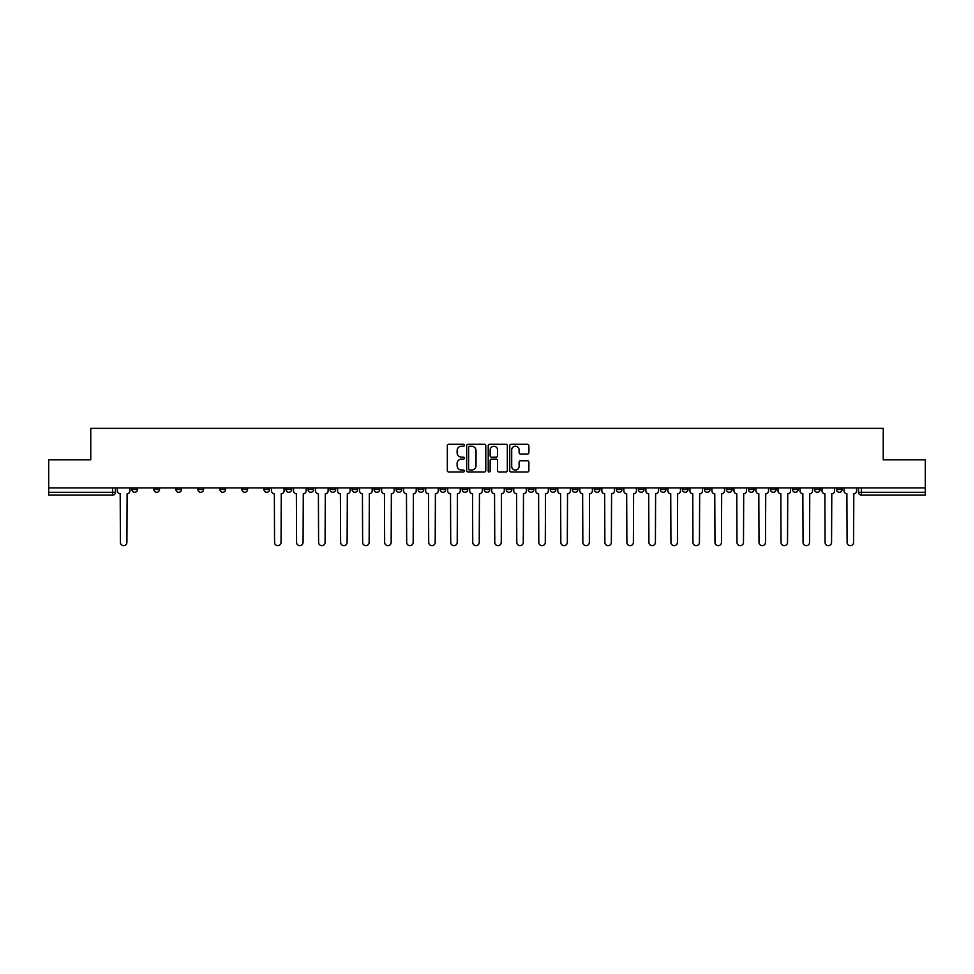 <?xml version="1.0" encoding="UTF-8"?>
<svg xmlns="http://www.w3.org/2000/svg" width="974" height="974" viewBox="0 0 974 974"><rect width="100%" height="100%" fill="white"/><g stroke="black" fill="none" stroke-linecap="round" stroke-linejoin="round"><path stroke-width="1.46" d="M464.415 445.252A0.974 0.974 0 0 0 463.441 444.278L448.722 444.278A1.388 1.388 0 0 0 447.334 445.666L447.334 470.6A1.388 1.388 0 0 0 448.722 471.988L463.441 471.988A0.974 0.974 0 0 0 464.415 471.014A0.974 0.974 0 0 0 463.441 470.052L461.542 470.052A4.432 4.432 0 0 1 457.11 465.621L457.11 463.539A4.432 4.432 0 0 1 461.542 459.107L463.441 459.107A0.974 0.974 0 0 0 464.415 458.133A0.974 0.974 0 0 0 463.441 457.159L461.542 457.159A4.432 4.432 0 0 1 457.11 452.727L457.11 450.645A4.432 4.432 0 0 1 461.542 446.214L463.441 446.214A0.974 0.974 0 0 0 464.415 445.252M726.409 487.913L726.409 489.472L732.058 489.472A2.825 2.825 0 0 1 729.234 492.296A2.825 2.825 0 0 1 726.409 489.472L726.409 487.913M704.385 487.913L704.385 489.472L710.034 489.472A2.825 2.825 0 0 1 707.209 492.296A2.825 2.825 0 0 1 704.385 489.472L704.385 487.913M572.262 487.913L572.262 489.472L577.911 489.472A2.825 2.825 0 0 1 575.086 492.296A2.825 2.825 0 0 1 572.262 489.472L572.262 487.913M550.237 487.913L550.237 489.472L555.886 489.472A2.825 2.825 0 0 1 553.062 492.296A2.825 2.825 0 0 1 550.237 489.472L550.237 487.913M528.225 487.913L528.225 489.472L533.862 489.472A2.825 2.825 0 0 1 531.037 492.296A2.825 2.825 0 0 1 528.225 489.472L528.225 487.913M484.175 487.913L484.175 489.472L489.825 489.472A2.825 2.825 0 0 1 487 492.296A2.825 2.825 0 0 1 484.175 489.472L484.175 487.913M440.138 489.472L440.138 487.913L440.138 489.472A2.825 2.825 0 0 0 442.963 492.296A2.825 2.825 0 0 1 440.138 489.472L445.775 489.472A2.825 2.825 0 0 1 442.963 492.296A2.825 2.825 0 0 0 445.775 489.472L445.775 487.913L445.775 489.472M418.114 489.472L418.114 487.913L418.114 489.472A2.825 2.825 0 0 0 420.938 492.296A2.825 2.825 0 0 1 418.114 489.472L423.763 489.472A2.825 2.825 0 0 1 420.938 492.296M396.089 489.472L396.089 487.913L396.089 489.472A2.825 2.825 0 0 0 398.914 492.296A2.825 2.825 0 0 1 396.089 489.472L401.738 489.472A2.825 2.825 0 0 1 398.914 492.296A2.825 2.825 0 0 0 401.738 489.472L401.738 487.913L401.738 489.472M374.077 487.913L374.077 489.472L379.714 489.472A2.825 2.825 0 0 1 376.901 492.296A2.825 2.825 0 0 1 374.077 489.472L374.077 487.913M352.052 487.913L352.052 489.472L357.702 489.472A2.825 2.825 0 0 1 354.877 492.296A2.825 2.825 0 0 1 352.052 489.472L352.052 487.913M330.028 487.913L330.028 489.472L335.677 489.472A2.825 2.825 0 0 1 332.852 492.296A2.825 2.825 0 0 1 330.028 489.472L330.028 487.913M308.015 489.472L308.015 487.913L308.015 489.472A2.825 2.825 0 0 0 310.828 492.296A2.825 2.825 0 0 1 308.015 489.472L313.652 489.472A2.825 2.825 0 0 1 310.828 492.296M263.966 489.472L263.966 487.913L263.966 489.472A2.825 2.825 0 0 0 266.791 492.296A2.825 2.825 0 0 1 263.966 489.472L269.615 489.472A2.825 2.825 0 0 1 266.791 492.296A2.825 2.825 0 0 0 269.615 489.472L269.615 487.913L269.615 489.472M241.942 489.472L241.942 487.913L241.942 489.472A2.825 2.825 0 0 0 244.766 492.296A2.825 2.825 0 0 1 241.942 489.472L247.591 489.472A2.825 2.825 0 0 1 244.766 492.296A2.825 2.825 0 0 0 247.591 489.472L247.591 487.913L247.591 489.472M219.929 489.472L219.929 487.913L219.929 489.472A2.825 2.825 0 0 0 222.754 492.296A2.825 2.825 0 0 1 219.929 489.472L225.578 489.472A2.825 2.825 0 0 1 222.754 492.296A2.825 2.825 0 0 0 225.578 489.472L225.578 487.913L225.578 489.472M197.905 489.472L197.905 487.913L197.905 489.472A2.825 2.825 0 0 0 200.729 492.296A2.825 2.825 0 0 1 197.905 489.472L203.554 489.472A2.825 2.825 0 0 1 200.729 492.296M175.88 489.472L175.88 487.913L175.88 489.472A2.825 2.825 0 0 0 178.705 492.296A2.825 2.825 0 0 1 175.88 489.472L181.529 489.472A2.825 2.825 0 0 1 178.705 492.296A2.825 2.825 0 0 0 181.529 489.472L181.529 487.913L181.529 489.472M153.868 489.472L153.868 487.913L153.868 489.472A2.825 2.825 0 0 0 156.692 492.296A2.825 2.825 0 0 1 153.868 489.472L159.505 489.472A2.825 2.825 0 0 1 156.692 492.296A2.825 2.825 0 0 0 159.505 489.472L159.505 487.913L159.505 489.472M527.494 454.042A1.388 1.388 0 0 0 528.882 452.654L528.882 445.666A1.388 1.388 0 0 0 527.494 444.278L511.143 444.278A1.388 1.388 0 0 0 509.755 445.666L509.755 470.6A1.388 1.388 0 0 0 511.143 471.988L527.494 471.988A1.388 1.388 0 0 0 528.882 470.6L528.882 462.151A1.388 1.388 0 0 0 527.494 460.763L520.493 460.763A1.388 1.388 0 0 0 519.105 462.151L519.105 466.339A3.701 3.701 0 0 1 515.404 470.052A3.701 3.701 0 0 1 511.703 466.339L511.703 449.927A3.701 3.701 0 0 1 515.404 446.214A3.701 3.701 0 0 1 519.105 449.927L519.105 452.654A1.388 1.388 0 0 0 520.493 454.042L527.494 454.042M48.7 487.913L48.7 459.825L90.765 459.825L90.765 428.353L883.235 428.353L883.235 459.825L925.3 459.825L925.3 487.913L48.7 487.913L48.7 492.296L115.468 492.296L115.468 487.913L115.468 492.296A2.825 2.825 0 0 1 112.643 495.121L48.7 495.121L48.7 492.296M485.783 445.666A1.388 1.388 0 0 0 484.407 444.278L468.056 444.278A1.388 1.388 0 0 0 466.668 445.666L466.668 470.6A1.388 1.388 0 0 0 468.056 471.988L484.407 471.988A1.388 1.388 0 0 0 485.783 470.6L485.783 445.666M489.593 444.278L505.944 444.278A1.388 1.388 0 0 1 507.332 445.666L507.332 470.6A1.388 1.388 0 0 1 505.944 471.988L498.956 471.988A1.388 1.388 0 0 1 497.568 470.6L497.568 460.483A1.388 1.388 0 0 0 496.18 459.107L491.541 459.107A1.388 1.388 0 0 0 490.153 460.483L490.153 471.014A0.974 0.974 0 0 1 489.179 471.988A0.974 0.974 0 0 1 488.218 471.014L488.218 445.666A1.388 1.388 0 0 1 489.593 444.278M858.532 487.913L858.532 492.296L925.3 492.296L925.3 495.121L861.357 495.121A2.825 2.825 0 0 1 858.532 492.296A2.825 2.825 0 0 0 861.357 495.121L861.357 487.913M925.3 487.913L925.3 492.296M842.157 487.913L842.157 489.472A2.825 2.825 0 0 1 839.332 492.296A2.825 2.825 0 0 1 836.508 489.472L842.157 489.472M836.508 487.913L836.508 489.472M820.132 487.913L820.132 489.472A2.825 2.825 0 0 1 817.308 492.296A2.825 2.825 0 0 1 814.495 489.472L820.132 489.472M814.495 487.913L814.495 489.472M798.12 487.913L798.12 489.472A2.825 2.825 0 0 1 795.295 492.296A2.825 2.825 0 0 1 792.471 489.472A2.825 2.825 0 0 0 795.295 492.296M792.471 487.913L792.471 489.472L798.12 489.472M776.095 487.913L776.095 489.472A2.825 2.825 0 0 1 773.271 492.296A2.825 2.825 0 0 1 770.446 489.472L776.095 489.472M770.446 487.913L770.446 489.472M754.071 487.913L754.071 489.472A2.825 2.825 0 0 1 751.246 492.296A2.825 2.825 0 0 1 748.422 489.472L754.071 489.472M748.422 487.913L748.422 489.472M732.058 487.913L732.058 489.472M710.034 487.913L710.034 489.472L710.034 487.913M688.009 487.913L688.009 489.472A2.825 2.825 0 0 1 685.185 492.296A2.825 2.825 0 0 1 682.36 489.472L688.009 489.472M682.36 487.913L682.36 489.472M665.985 487.913L665.985 489.472A2.825 2.825 0 0 1 663.172 492.296A2.825 2.825 0 0 1 660.348 489.472L665.985 489.472M660.348 487.913L660.348 489.472M643.972 487.913L643.972 489.472A2.825 2.825 0 0 1 641.148 492.296A2.825 2.825 0 0 1 638.323 489.472L643.972 489.472M638.323 487.913L638.323 489.472M621.948 487.913L621.948 489.472A2.825 2.825 0 0 1 619.123 492.296A2.825 2.825 0 0 1 616.298 489.472L621.948 489.472M616.298 487.913L616.298 489.472M599.923 487.913L599.923 489.472A2.825 2.825 0 0 1 597.099 492.296A2.825 2.825 0 0 1 594.286 489.472L599.923 489.472M594.286 487.913L594.286 489.472M577.911 487.913L577.911 489.472A2.825 2.825 0 0 1 575.086 492.296M555.886 487.913L555.886 489.472M533.862 489.472L533.862 487.913L533.862 489.472A2.825 2.825 0 0 1 531.037 492.296M511.849 487.913L511.849 489.472A2.825 2.825 0 0 1 509.025 492.296A2.825 2.825 0 0 1 506.2 489.472A2.825 2.825 0 0 0 509.025 492.296A2.825 2.825 0 0 0 511.849 489.472L506.2 489.472L506.2 487.913M489.825 489.472L489.825 487.913L489.825 489.472A2.825 2.825 0 0 1 487 492.296M467.8 487.913L467.8 489.472A2.825 2.825 0 0 1 464.975 492.296A2.825 2.825 0 0 1 462.151 489.472A2.825 2.825 0 0 0 464.975 492.296M462.151 487.913L462.151 489.472L467.8 489.472M423.763 487.913L423.763 489.472L423.763 487.913M379.714 489.472L379.714 487.913L379.714 489.472A2.825 2.825 0 0 1 376.901 492.296M357.702 489.472L357.702 487.913L357.702 489.472A2.825 2.825 0 0 1 354.877 492.296M335.677 489.472L335.677 487.913L335.677 489.472A2.825 2.825 0 0 1 332.852 492.296M313.652 487.913L313.652 489.472L313.652 487.913M291.64 489.472L291.64 487.913L291.64 489.472A2.825 2.825 0 0 1 288.815 492.296A2.825 2.825 0 0 1 285.991 489.472L291.64 489.472A2.825 2.825 0 0 1 288.815 492.296M285.991 487.913L285.991 489.472M203.554 487.913L203.554 489.472L203.554 487.913M137.492 487.913L137.492 489.472A2.825 2.825 0 0 1 134.668 492.296A2.825 2.825 0 0 1 131.843 489.472A2.825 2.825 0 0 0 134.668 492.296A2.825 2.825 0 0 0 137.492 489.472L137.492 487.913M131.843 487.913L131.843 489.472L137.492 489.472M112.643 487.913L112.643 495.121A2.825 2.825 0 0 0 115.468 492.296M469.578 446.214A0.974 0.974 0 0 0 468.604 447.188L468.604 469.078A0.974 0.974 0 0 0 469.578 470.052L471.586 470.052A4.432 4.432 0 0 0 476.018 465.621L476.018 450.645A4.432 4.432 0 0 0 471.586 446.214L469.578 446.214M497.568 449.988A3.701 3.701 0 0 0 493.855 446.287A3.701 3.701 0 0 0 490.153 449.988L490.153 455.783A1.388 1.388 0 0 0 491.541 457.159L496.18 457.159A1.388 1.388 0 0 0 497.568 455.783L497.568 449.988M117.379 490.884L117.379 487.913L117.379 490.884A2.825 2.825 0 0 0 120.192 493.708L120.411 542.408A3.251 3.251 0 0 0 123.661 545.647A3.251 3.251 0 0 0 126.9 542.408L127.119 493.708A2.825 2.825 0 0 0 129.932 490.884L129.932 487.913L129.932 490.884M120.192 493.708L120.411 542.408M126.9 542.408L127.119 493.708M293.539 490.884L293.539 487.913L293.539 490.884A2.825 2.825 0 0 0 296.364 493.708L296.571 542.408A3.251 3.251 0 0 0 299.822 545.647A3.251 3.251 0 0 0 303.072 542.408L303.279 493.708A2.825 2.825 0 0 0 306.104 490.884L306.104 487.913L306.104 490.884M315.564 490.884L315.564 487.913L315.564 490.884A2.825 2.825 0 0 0 318.388 493.708L318.595 542.408A3.251 3.251 0 0 0 321.846 545.647A3.251 3.251 0 0 0 325.085 542.408L325.304 493.708A2.825 2.825 0 0 0 328.128 490.884L328.128 487.913L328.128 490.884M337.588 490.884L337.588 487.913L337.588 490.884A2.825 2.825 0 0 0 340.401 493.708L340.62 542.408A3.251 3.251 0 0 0 343.859 545.647A3.251 3.251 0 0 0 347.109 542.408L347.328 493.708A2.825 2.825 0 0 0 350.141 490.884L350.141 487.913L350.141 490.884M359.601 490.884L359.601 487.913L359.601 490.884A2.825 2.825 0 0 0 362.425 493.708L362.645 542.408A3.251 3.251 0 0 0 365.883 545.647A3.251 3.251 0 0 0 369.134 542.408L369.341 493.708A2.825 2.825 0 0 0 372.165 490.884L372.165 487.913L372.165 490.884M381.625 490.884L381.625 487.913L381.625 490.884A2.825 2.825 0 0 0 384.45 493.708L384.657 542.408A3.251 3.251 0 0 0 387.908 545.647A3.251 3.251 0 0 0 391.158 542.408L391.365 493.708A2.825 2.825 0 0 0 394.19 490.884L394.19 487.913L394.19 490.884M403.65 490.884L403.65 487.913L403.65 490.884A2.825 2.825 0 0 0 406.475 493.708L406.682 542.408A3.251 3.251 0 0 0 409.932 545.647A3.251 3.251 0 0 0 413.171 542.408L413.39 493.708A2.825 2.825 0 0 0 416.215 490.884L416.215 487.913L416.215 490.884M425.662 490.884L425.662 487.913L425.662 490.884A2.825 2.825 0 0 0 428.487 493.708L428.706 542.408A3.251 3.251 0 0 0 431.945 545.647A3.251 3.251 0 0 0 435.195 542.408L435.402 493.708A2.825 2.825 0 0 0 438.227 490.884L438.227 487.913L438.227 490.884M447.687 490.884L447.687 487.913L447.687 490.884A2.825 2.825 0 0 0 450.512 493.708L450.719 542.408A3.251 3.251 0 0 0 453.969 545.647A3.251 3.251 0 0 0 457.22 542.408L457.427 493.708A2.825 2.825 0 0 0 460.252 490.884L460.252 487.913L460.252 490.884M469.712 490.884L469.712 487.913L469.712 490.884A2.825 2.825 0 0 0 472.536 493.708L472.743 542.408A3.251 3.251 0 0 0 475.994 545.647A3.251 3.251 0 0 0 479.232 542.408L479.452 493.708A2.825 2.825 0 0 0 482.276 490.884L482.276 487.913L482.276 490.884M491.724 490.884L491.724 487.913L491.724 490.884A2.825 2.825 0 0 0 494.548 493.708L494.768 542.408A3.251 3.251 0 0 0 498.006 545.647A3.251 3.251 0 0 0 501.257 542.408L501.464 493.708A2.825 2.825 0 0 0 504.288 490.884L504.288 487.913L504.288 490.884M513.748 490.884L513.748 487.913L513.748 490.884A2.825 2.825 0 0 0 516.573 493.708L516.78 542.408A3.251 3.251 0 0 0 520.031 545.647A3.251 3.251 0 0 0 523.282 542.408L523.488 493.708A2.825 2.825 0 0 0 526.313 490.884L526.313 487.913L526.313 490.884M535.773 490.884L535.773 487.913L535.773 490.884A2.825 2.825 0 0 0 538.598 493.708L538.805 542.408A3.251 3.251 0 0 0 542.055 545.647A3.251 3.251 0 0 0 545.294 542.408L545.513 493.708A2.825 2.825 0 0 0 548.338 490.884L548.338 487.913L548.338 490.884M557.785 490.884L557.785 487.913L557.785 490.884A2.825 2.825 0 0 0 560.61 493.708L560.829 542.408A3.251 3.251 0 0 0 564.068 545.647A3.251 3.251 0 0 0 567.318 542.408L567.525 493.708A2.825 2.825 0 0 0 570.35 490.884L570.35 487.913L570.35 490.884M579.81 490.884L579.81 487.913L579.81 490.884A2.825 2.825 0 0 0 582.635 493.708L582.842 542.408A3.251 3.251 0 0 0 586.092 545.647A3.251 3.251 0 0 0 589.343 542.408L589.55 493.708A2.825 2.825 0 0 0 592.375 490.884L592.375 487.913L592.375 490.884M271.515 487.913L271.515 490.884A2.825 2.825 0 0 0 274.339 493.708L274.558 542.408A3.251 3.251 0 0 0 277.797 545.647A3.251 3.251 0 0 0 281.048 542.408L281.255 493.708A2.825 2.825 0 0 0 284.079 490.884L284.079 487.913M296.364 493.708L296.571 542.408M303.072 542.408L303.279 493.708M318.388 493.708L318.595 542.408M325.085 542.408L325.304 493.708M340.401 493.708L340.62 542.408M347.109 542.408L347.328 493.708M362.425 493.708L362.645 542.408M369.134 542.408L369.341 493.708M384.45 493.708L384.657 542.408M391.158 542.408L391.365 493.708M406.475 493.708L406.682 542.408M413.171 542.408L413.39 493.708M428.487 493.708L428.706 542.408M435.195 542.408L435.402 493.708M450.512 493.708L450.719 542.408M457.22 542.408L457.427 493.708M472.536 493.708L472.743 542.408M479.232 542.408L479.452 493.708M494.548 493.708L494.768 542.408M501.257 542.408L501.464 493.708M516.573 493.708L516.78 542.408M523.282 542.408L523.488 493.708M538.598 493.708L538.805 542.408M545.294 542.408L545.513 493.708M560.61 493.708L560.829 542.408M567.318 542.408L567.525 493.708M582.635 493.708L582.842 542.408M589.343 542.408L589.55 493.708M601.835 490.884L601.835 487.913L601.835 490.884A2.825 2.825 0 0 0 604.659 493.708L604.866 542.408A3.251 3.251 0 0 0 608.117 545.647A3.251 3.251 0 0 0 611.355 542.408L611.575 493.708A2.825 2.825 0 0 0 614.399 490.884L614.399 487.913L614.399 490.884M604.659 493.708L604.866 542.408M611.355 542.408L611.575 493.708M623.859 490.884L623.859 487.913L623.859 490.884A2.825 2.825 0 0 0 626.672 493.708L626.891 542.408A3.251 3.251 0 0 0 630.141 545.647A3.251 3.251 0 0 0 633.38 542.408L633.599 493.708A2.825 2.825 0 0 0 636.412 490.884L636.412 487.913L636.412 490.884M626.672 493.708L626.891 542.408M633.38 542.408L633.599 493.708M645.872 490.884L645.872 487.913L645.872 490.884A2.825 2.825 0 0 0 648.696 493.708L648.915 542.408A3.251 3.251 0 0 0 652.154 545.647A3.251 3.251 0 0 0 655.405 542.408L655.612 493.708A2.825 2.825 0 0 0 658.436 490.884L658.436 487.913L658.436 490.884M648.696 493.708L648.915 542.408M655.405 542.408L655.612 493.708M667.896 490.884L667.896 487.913L667.896 490.884A2.825 2.825 0 0 0 670.721 493.708L670.928 542.408A3.251 3.251 0 0 0 674.178 545.647A3.251 3.251 0 0 0 677.429 542.408L677.636 493.708A2.825 2.825 0 0 0 680.461 490.884L680.461 487.913L680.461 490.884M670.721 493.708L670.928 542.408M677.429 542.408L677.636 493.708M689.921 490.884L689.921 487.913L689.921 490.884A2.825 2.825 0 0 0 692.745 493.708L692.952 542.408A3.251 3.251 0 0 0 696.203 545.647A3.251 3.251 0 0 0 699.442 542.408L699.661 493.708A2.825 2.825 0 0 0 702.485 490.884L702.485 487.913L702.485 490.884M692.745 493.708L692.952 542.408M699.442 542.408L699.661 493.708M711.933 490.884L711.933 487.913L711.933 490.884A2.825 2.825 0 0 0 714.758 493.708L714.977 542.408A3.251 3.251 0 0 0 718.215 545.647A3.251 3.251 0 0 0 721.466 542.408L721.673 493.708A2.825 2.825 0 0 0 724.498 490.884L724.498 487.913L724.498 490.884M714.758 493.708L714.977 542.408M721.466 542.408L721.673 493.708M733.958 490.884L733.958 487.913L733.958 490.884A2.825 2.825 0 0 0 736.782 493.708L736.989 542.408A3.251 3.251 0 0 0 740.24 545.647A3.251 3.251 0 0 0 743.491 542.408L743.698 493.708A2.825 2.825 0 0 0 746.522 490.884L746.522 487.913L746.522 490.884M736.782 493.708L736.989 542.408M743.491 542.408L743.698 493.708M755.982 490.884L755.982 487.913L755.982 490.884A2.825 2.825 0 0 0 758.807 493.708L759.014 542.408A3.251 3.251 0 0 0 762.265 545.647A3.251 3.251 0 0 0 765.503 542.408L765.722 493.708A2.825 2.825 0 0 0 768.547 490.884L768.547 487.913L768.547 490.884M758.807 493.708L759.014 542.408M765.503 542.408L765.722 493.708M777.995 490.884L777.995 487.913L777.995 490.884A2.825 2.825 0 0 0 780.819 493.708L781.038 542.408A3.251 3.251 0 0 0 784.277 545.647A3.251 3.251 0 0 0 787.528 542.408L787.735 493.708A2.825 2.825 0 0 0 790.559 490.884L790.559 487.913L790.559 490.884M780.819 493.708L781.038 542.408M787.528 542.408L787.735 493.708M800.019 490.884L800.019 487.913L800.019 490.884A2.825 2.825 0 0 0 802.844 493.708L803.051 542.408A3.251 3.251 0 0 0 806.302 545.647A3.251 3.251 0 0 0 809.552 542.408L809.759 493.708A2.825 2.825 0 0 0 812.584 490.884L812.584 487.913L812.584 490.884M802.844 493.708L803.051 542.408M809.552 542.408L809.759 493.708M822.044 490.884L822.044 487.913L822.044 490.884A2.825 2.825 0 0 0 824.868 493.708L825.075 542.408A3.251 3.251 0 0 0 828.326 545.647A3.251 3.251 0 0 0 831.565 542.408L831.784 493.708A2.825 2.825 0 0 0 834.608 490.884L834.608 487.913L834.608 490.884M824.868 493.708L825.075 542.408M831.565 542.408L831.784 493.708M844.068 490.884L844.068 487.913L844.068 490.884A2.825 2.825 0 0 0 846.881 493.708L847.1 542.408A3.251 3.251 0 0 0 850.339 545.647A3.251 3.251 0 0 0 853.589 542.408L853.808 493.708A2.825 2.825 0 0 0 856.621 490.884L856.621 487.913L856.621 490.884M846.881 493.708L847.1 542.408M853.589 542.408L853.808 493.708"/></g></svg>
